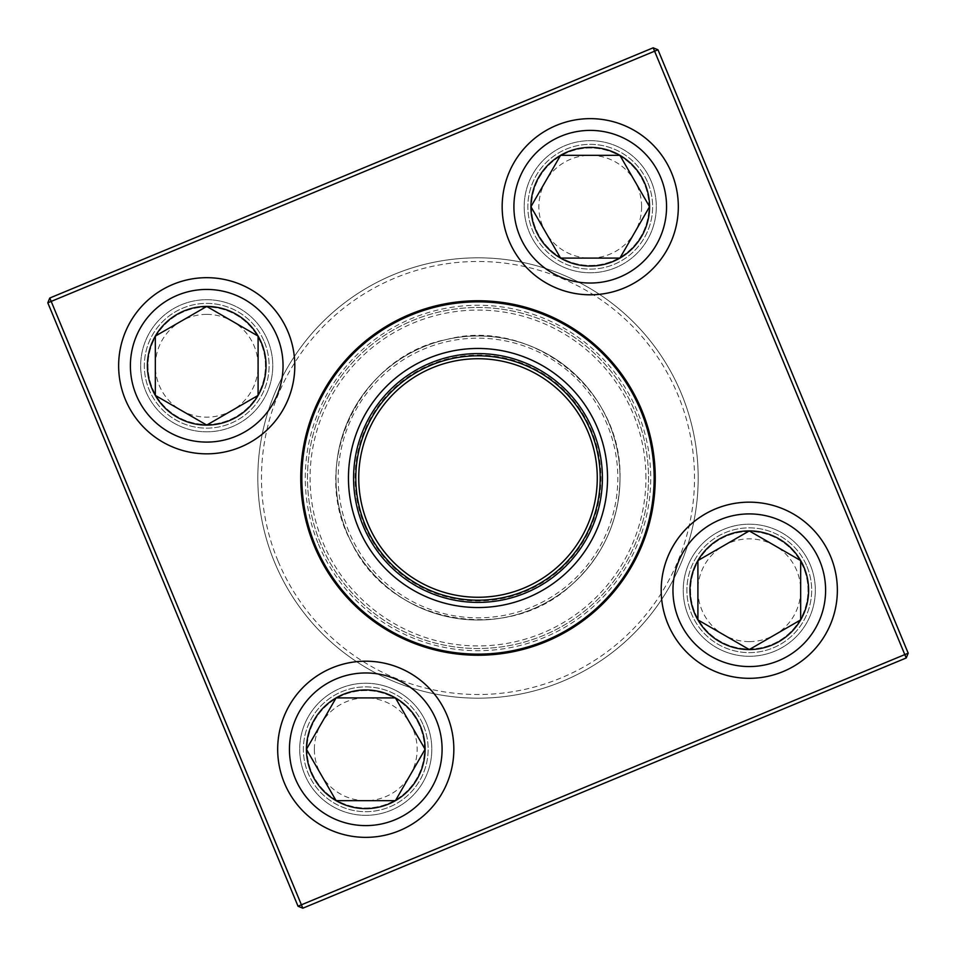 <?xml version="1.0" encoding="UTF-8"?>
<svg xmlns="http://www.w3.org/2000/svg" width="956" height="956" viewBox="0 0 956 956"><rect width="100%" height="100%" fill="white"/><g stroke="black" fill="none" stroke-linecap="round" stroke-linejoin="round"><path stroke-width="0.72" stroke-dasharray="4.78 3.58" d="M424.476 749.277A58.722 58.722 0 0 0 336.404 698.43A58.722 58.722 0 0 0 336.404 800.136A58.722 58.722 0 0 0 424.476 749.277A58.722 58.722 0 0 0 365.754 690.567A58.722 58.722 0 0 0 307.043 749.277A58.722 58.722 0 0 0 365.754 807.999A58.722 58.722 0 0 0 424.476 749.277M314.381 749.277A51.373 51.373 0 0 1 391.446 704.787A51.373 51.373 0 0 1 391.446 793.779A51.373 51.373 0 0 1 314.381 749.277M277.682 749.277A88.072 88.072 0 0 0 365.754 837.36A88.072 88.072 0 0 0 453.837 749.277A88.072 88.072 0 0 1 365.754 837.36A88.072 88.072 0 0 1 277.682 749.277M425.085 749.277A59.32 59.32 0 0 0 336.094 697.904A59.32 59.32 0 0 0 336.094 800.662A59.32 59.32 0 0 0 425.085 749.277M749.277 531.524A58.722 58.722 0 0 0 698.43 619.596A58.722 58.722 0 0 0 800.136 619.596A58.722 58.722 0 0 0 749.277 531.524A58.722 58.722 0 0 0 690.567 590.246A58.722 58.722 0 0 0 749.277 648.957A58.722 58.722 0 0 0 807.999 590.246A58.722 58.722 0 0 0 749.277 531.524M749.277 641.619A51.373 51.373 0 0 1 704.787 564.554A51.373 51.373 0 0 1 793.779 564.554A51.373 51.373 0 0 1 749.277 641.619M749.277 530.915A59.32 59.32 0 0 0 697.904 619.906A59.32 59.32 0 0 0 800.662 619.906A59.32 59.32 0 0 0 749.277 530.915M531.524 206.723A58.722 58.722 0 0 0 619.596 257.57A58.722 58.722 0 0 0 619.596 155.864A58.722 58.722 0 0 0 531.524 206.723A58.722 58.722 0 0 0 590.246 265.433A58.722 58.722 0 0 0 648.957 206.723A58.722 58.722 0 0 0 590.246 148.001A58.722 58.722 0 0 0 531.524 206.723M641.619 206.723A51.373 51.373 0 0 1 564.554 251.213A51.373 51.373 0 0 1 564.554 162.221A51.373 51.373 0 0 1 641.619 206.723M530.915 206.723A59.32 59.32 0 0 0 619.906 258.096A59.32 59.32 0 0 0 619.906 155.338A59.32 59.32 0 0 0 530.915 206.723M206.723 424.476A58.722 58.722 0 0 0 257.57 336.404A58.722 58.722 0 0 0 155.864 336.404A58.722 58.722 0 0 0 206.723 424.476A58.722 58.722 0 0 0 265.433 365.754A58.722 58.722 0 0 0 206.723 307.043A58.722 58.722 0 0 0 148.001 365.754A58.722 58.722 0 0 0 206.723 424.476M206.723 314.381A51.373 51.373 0 0 1 251.213 391.446A51.373 51.373 0 0 1 162.221 391.446A51.373 51.373 0 0 1 206.723 314.381M206.723 425.085A59.32 59.32 0 0 0 258.096 336.094A59.32 59.32 0 0 0 155.338 336.094A59.32 59.32 0 0 0 206.723 425.085M410.1 314.273A177.254 177.254 0 0 0 370.151 618.663A177.254 177.254 0 0 0 653.749 501.064A177.254 177.254 0 0 0 410.1 314.273M320.487 543.319A170.526 170.526 0 0 1 500.191 308.931A170.526 170.526 0 0 1 613.322 581.75A170.526 170.526 0 0 1 320.487 543.319A170.526 170.526 0 0 1 500.191 308.931A170.526 170.526 0 0 1 613.322 581.75A170.526 170.526 0 0 1 320.487 543.319A170.526 170.526 0 0 1 500.191 308.931A170.526 170.526 0 0 1 613.322 581.75A170.526 170.526 0 0 1 320.487 543.319M346.813 532.396A142.026 142.026 0 0 1 496.487 337.181A142.026 142.026 0 0 1 590.712 564.41A142.026 142.026 0 0 1 346.813 532.396A142.026 142.026 0 0 0 590.712 564.41A142.026 142.026 0 0 0 496.487 337.181A142.026 142.026 0 0 0 346.813 532.396A142.026 142.026 0 0 0 590.712 564.41A142.026 142.026 0 0 0 496.487 337.181A142.026 142.026 0 0 0 346.813 532.396M277.993 560.933A216.522 216.522 0 0 1 506.178 263.318A216.522 216.522 0 0 1 649.829 609.737A216.522 216.522 0 0 1 277.993 560.933M274.611 562.343A220.191 220.191 0 0 0 562.343 681.389A220.191 220.191 0 0 0 681.389 393.657A220.191 220.191 0 0 0 393.657 274.611A220.191 220.191 0 0 0 274.611 562.343A220.191 220.191 0 0 0 652.745 611.971A220.191 220.191 0 0 0 506.656 259.685A220.191 220.191 0 0 0 274.611 562.343M367.833 523.685A119.273 119.273 0 0 1 493.523 359.743A119.273 119.273 0 0 1 572.656 550.572A119.273 119.273 0 0 1 367.833 523.685M364.439 525.095A122.942 122.942 0 0 0 575.56 552.807A122.942 122.942 0 0 0 494.001 356.11A122.942 122.942 0 0 0 364.439 525.095M47.8 302.813L298.021 906.216L301.403 904.806L51.194 301.403L654.597 51.194L904.806 654.597L301.403 904.806L302.813 908.2L906.216 657.979L904.806 654.597L908.2 653.187L657.979 49.784L653.187 47.8L49.784 298.021L47.8 302.813L51.194 301.403L49.784 298.021M651.263 181.413A66.06 66.06 0 0 0 537.822 166.523A66.06 66.06 0 0 0 581.642 272.209A66.06 66.06 0 0 0 651.263 181.413A66.06 66.06 0 0 1 581.642 272.209A66.06 66.06 0 0 1 537.822 166.523A66.06 66.06 0 0 1 651.263 181.413M810.294 564.936A66.06 66.06 0 0 0 696.864 550.047A66.06 66.06 0 0 0 740.685 655.732A66.06 66.06 0 0 0 810.294 564.936A66.06 66.06 0 0 1 740.685 655.732A66.06 66.06 0 0 1 696.864 550.047A66.06 66.06 0 0 1 810.294 564.936M426.77 723.979A66.06 66.06 0 0 0 313.341 709.089A66.06 66.06 0 0 0 357.162 814.775A66.06 66.06 0 0 0 426.77 723.979A66.06 66.06 0 0 1 357.162 814.775A66.06 66.06 0 0 1 313.341 709.089A66.06 66.06 0 0 1 426.77 723.979M267.74 340.455A66.06 66.06 0 0 0 154.298 325.566A66.06 66.06 0 0 0 198.119 431.252A66.06 66.06 0 0 0 267.74 340.455A66.06 66.06 0 0 1 198.119 431.252A66.06 66.06 0 0 1 154.298 325.566A66.06 66.06 0 0 1 267.74 340.455M423.389 725.389A62.391 62.391 0 0 1 357.64 811.142A62.391 62.391 0 0 1 316.245 711.324A62.391 62.391 0 0 1 423.389 725.389A62.391 62.391 0 0 0 316.245 711.324A62.391 62.391 0 0 0 357.64 811.142A62.391 62.391 0 0 0 423.389 725.389M806.912 566.346A62.391 62.391 0 0 1 741.163 652.1A62.391 62.391 0 0 1 699.768 552.281A62.391 62.391 0 0 1 806.912 566.346A62.391 62.391 0 0 0 699.768 552.281A62.391 62.391 0 0 0 741.163 652.1A62.391 62.391 0 0 0 806.912 566.346M647.869 182.823A62.391 62.391 0 0 1 582.12 268.576A62.391 62.391 0 0 1 540.738 168.758A62.391 62.391 0 0 1 647.869 182.823A62.391 62.391 0 0 0 540.738 168.758A62.391 62.391 0 0 0 582.12 268.576A62.391 62.391 0 0 0 647.869 182.823M264.346 341.866A62.391 62.391 0 0 1 198.597 427.619A62.391 62.391 0 0 1 157.214 327.8A62.391 62.391 0 0 1 264.346 341.866A62.391 62.391 0 0 0 157.214 327.8A62.391 62.391 0 0 0 198.597 427.619A62.391 62.391 0 0 0 264.346 341.866M657.979 49.784L654.597 51.194L653.187 47.8M302.813 908.2L298.021 906.216M906.216 657.979L908.2 653.187M645.933 478A167.933 167.933 0 0 0 394.039 332.569A167.933 167.933 0 0 0 394.039 623.432A167.933 167.933 0 0 0 645.933 478M289.429 749.277A76.337 76.337 0 0 1 403.922 683.182A76.337 76.337 0 0 1 403.922 815.384A76.337 76.337 0 0 1 289.429 749.277M749.277 666.571A76.337 76.337 0 0 1 683.182 552.078A76.337 76.337 0 0 1 815.384 552.078A76.337 76.337 0 0 1 749.277 666.571M666.571 206.723A76.337 76.337 0 0 1 552.078 272.819A76.337 76.337 0 0 1 552.078 140.616A76.337 76.337 0 0 1 666.571 206.723M206.723 289.429A76.337 76.337 0 0 1 272.819 403.922A76.337 76.337 0 0 1 140.616 403.922A76.337 76.337 0 0 1 206.723 289.429M318.456 544.167A172.725 172.725 0 0 0 615.067 583.088A172.725 172.725 0 0 0 500.478 306.745A172.725 172.725 0 0 0 318.456 544.167M365.12 524.808A122.201 122.201 0 0 1 493.905 356.839A122.201 122.201 0 0 1 574.986 552.353A122.201 122.201 0 0 1 365.12 524.808M348.844 531.56A139.815 139.815 0 0 1 496.2 339.368A139.815 139.815 0 0 1 588.956 563.072A139.815 139.815 0 0 1 348.844 531.56M620.026 478C622.356 387.694 529.086 317.284 447.014 339.404C359.133 355.775 308.047 464.317 351.461 542.482C389.176 623.527 507.015 646.005 571.915 584.534C603.212 555.914 619.249 520.399 620.026 478"/><path stroke-width="1.43" d="M306.434 749.277A59.32 59.32 0 0 1 395.425 697.904A59.32 59.32 0 0 1 395.425 800.662A59.32 59.32 0 0 1 306.434 749.277L336.094 697.904L395.425 697.904L425.085 749.277L395.425 800.662L336.094 800.662L306.434 749.277L336.094 800.662L395.425 800.662L425.085 749.277L395.425 697.904L336.094 697.904L306.434 749.277M453.837 749.277A88.072 88.072 0 0 0 365.754 661.205A88.072 88.072 0 0 0 277.682 749.277A88.072 88.072 0 0 1 365.754 661.205A88.072 88.072 0 0 1 453.837 749.277A88.072 88.072 0 0 1 321.718 825.554A88.072 88.072 0 0 1 321.718 673A88.072 88.072 0 0 1 453.837 749.277A88.072 88.072 0 0 1 321.718 825.554A88.072 88.072 0 0 1 321.718 673A88.072 88.072 0 0 1 453.837 749.277M749.277 649.566A59.32 59.32 0 0 1 697.904 560.575A59.32 59.32 0 0 1 800.662 560.575A59.32 59.32 0 0 1 749.277 649.566L697.904 619.906L697.904 560.575L749.277 530.915L800.662 560.575L800.662 619.906L749.277 649.566L800.662 619.906L800.662 560.575L749.277 530.915L697.904 560.575L697.904 619.906L749.277 649.566M749.277 502.163A88.072 88.072 0 0 0 661.205 590.246A88.072 88.072 0 0 0 749.277 678.318A88.072 88.072 0 0 0 837.36 590.246A88.072 88.072 0 0 0 749.277 502.163A88.072 88.072 0 0 1 825.554 634.282A88.072 88.072 0 0 1 673 634.282A88.072 88.072 0 0 1 749.277 502.163A88.072 88.072 0 0 1 825.554 634.282A88.072 88.072 0 0 1 673 634.282A88.072 88.072 0 0 1 749.277 502.163A88.072 88.072 0 0 0 661.205 590.246A88.072 88.072 0 0 0 749.277 678.318A88.072 88.072 0 0 0 837.36 590.246A88.072 88.072 0 0 0 749.277 502.163M649.566 206.723A59.32 59.32 0 0 1 560.575 258.096A59.32 59.32 0 0 1 560.575 155.338A59.32 59.32 0 0 1 649.566 206.723L619.906 258.096L560.575 258.096L530.915 206.723L560.575 155.338L619.906 155.338L649.566 206.723L619.906 155.338L560.575 155.338L530.915 206.723L560.575 258.096L619.906 258.096L649.566 206.723M502.163 206.723A88.072 88.072 0 0 0 590.246 294.795A88.072 88.072 0 0 0 678.318 206.723A88.072 88.072 0 0 0 590.246 118.64A88.072 88.072 0 0 0 502.163 206.723A88.072 88.072 0 0 1 634.282 130.446A88.072 88.072 0 0 1 634.282 283A88.072 88.072 0 0 1 502.163 206.723A88.072 88.072 0 0 1 634.282 130.446A88.072 88.072 0 0 1 634.282 283A88.072 88.072 0 0 1 502.163 206.723A88.072 88.072 0 0 0 590.246 294.795A88.072 88.072 0 0 0 678.318 206.723A88.072 88.072 0 0 0 590.246 118.64A88.072 88.072 0 0 0 502.163 206.723M206.723 306.434A59.32 59.32 0 0 1 258.096 395.425A59.32 59.32 0 0 1 155.338 395.425A59.32 59.32 0 0 1 206.723 306.434L258.096 336.094L258.096 395.425L206.723 425.085L155.338 395.425L155.338 336.094L206.723 306.434L155.338 336.094L155.338 395.425L206.723 425.085L258.096 395.425L258.096 336.094L206.723 306.434M206.723 453.837A88.072 88.072 0 0 0 294.795 365.754A88.072 88.072 0 0 0 206.723 277.682A88.072 88.072 0 0 0 118.64 365.754A88.072 88.072 0 0 0 206.723 453.837A88.072 88.072 0 0 1 130.446 321.718A88.072 88.072 0 0 1 283 321.718A88.072 88.072 0 0 1 206.723 453.837A88.072 88.072 0 0 1 130.446 321.718A88.072 88.072 0 0 1 283 321.718A88.072 88.072 0 0 1 206.723 453.837A88.072 88.072 0 0 0 294.795 365.754A88.072 88.072 0 0 0 206.723 277.682A88.072 88.072 0 0 0 118.64 365.754A88.072 88.072 0 0 0 206.723 453.837M358.333 527.616A129.55 129.55 0 0 1 494.861 349.561A129.55 129.55 0 0 1 580.806 556.822A129.55 129.55 0 0 1 358.333 527.616M363.077 525.657A124.411 124.411 0 0 1 494.192 354.652A124.411 124.411 0 0 1 576.731 553.691A124.411 124.411 0 0 1 363.077 525.657M365.12 524.808A122.201 122.201 0 0 1 493.905 356.839A122.201 122.201 0 0 1 574.986 552.353A122.201 122.201 0 0 1 365.12 524.808M410.1 314.273A177.254 177.254 0 0 1 641.727 410.1A177.254 177.254 0 0 1 545.9 641.727A177.254 177.254 0 0 1 314.273 545.9A177.254 177.254 0 0 1 410.1 314.273A177.254 177.254 0 0 1 641.727 410.1A177.254 177.254 0 0 1 545.9 641.727A177.254 177.254 0 0 1 314.273 545.9A177.254 177.254 0 0 1 410.1 314.273M298.021 906.216L47.8 302.813L49.784 298.021L653.187 47.8L654.597 51.194L51.194 301.403L301.403 904.806L904.806 654.597L654.597 51.194L657.979 49.784L908.2 653.187L904.806 654.597L906.216 657.979L302.813 908.2L298.021 906.216L301.403 904.806L302.813 908.2M49.784 298.021L51.194 301.403L47.8 302.813M657.979 49.784L653.187 47.8M908.2 653.187L906.216 657.979M442.09 749.277A76.337 76.337 0 0 0 327.597 683.182A76.337 76.337 0 0 0 327.597 815.384A76.337 76.337 0 0 0 442.09 749.277M749.277 513.91A76.337 76.337 0 0 0 683.182 628.403A76.337 76.337 0 0 0 815.384 628.403A76.337 76.337 0 0 0 749.277 513.91M513.91 206.723A76.337 76.337 0 0 0 628.403 272.819A76.337 76.337 0 0 0 628.403 140.616A76.337 76.337 0 0 0 513.91 206.723M206.723 442.09A76.337 76.337 0 0 0 272.819 327.597A76.337 76.337 0 0 0 140.616 327.597A76.337 76.337 0 0 0 206.723 442.09M640.711 410.53A176.155 176.155 0 0 0 410.53 315.289A176.155 176.155 0 0 0 315.289 545.47A176.155 176.155 0 0 0 545.47 640.711A176.155 176.155 0 0 0 640.711 410.53M367.833 523.685A119.273 119.273 0 0 1 493.523 359.743A119.273 119.273 0 0 1 572.656 550.572A119.273 119.273 0 0 1 367.833 523.685"/></g></svg>
